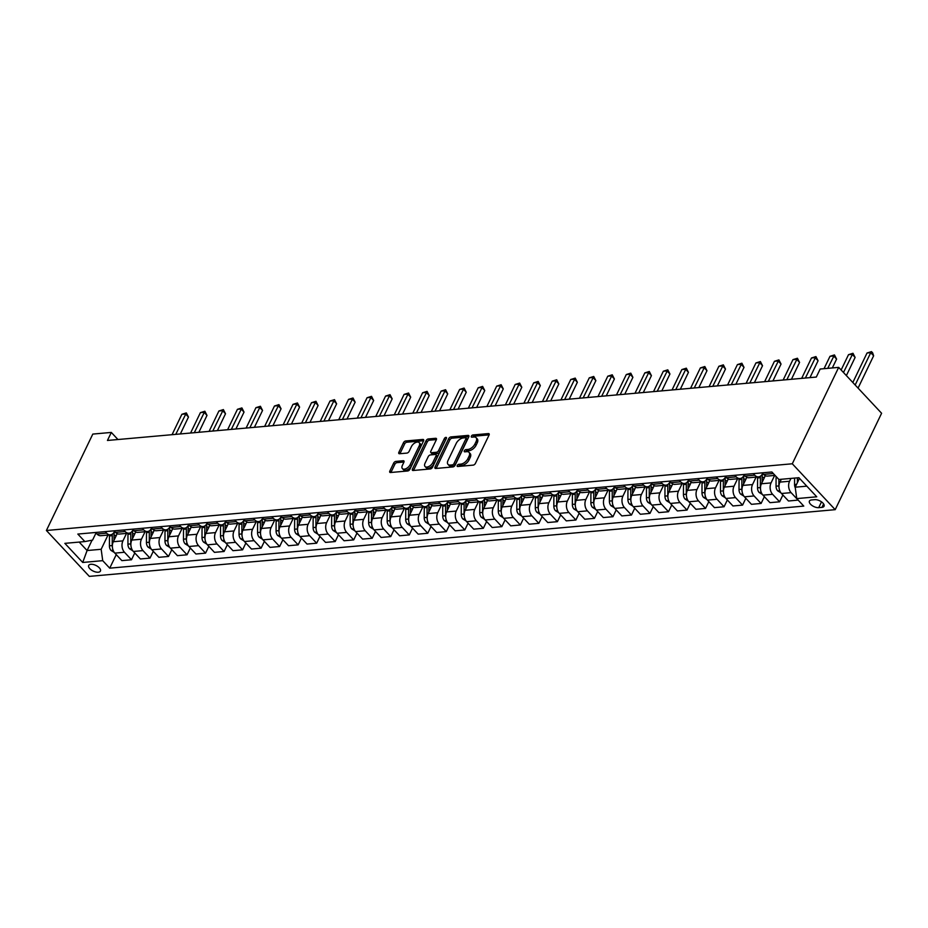 <?xml version="1.0" encoding="UTF-8"?>
<svg xmlns="http://www.w3.org/2000/svg" width="928" height="928" viewBox="0 0 928 928"><rect width="100%" height="100%" fill="white"/><g stroke="black" fill="none" stroke-linecap="round" stroke-linejoin="round"><path stroke-width="1.39" d="M457.249 465.496A1.392 0.766 -43.1 0 0 457.249 466.355A1.392 0.766 -43.1 0 0 457.736 466.506L473.187 465.125A1.995 1.102 -43.1 0 0 475.403 463.42L489.068 435.023A1.995 1.102 -43.1 0 0 489.068 433.794A1.995 1.102 -43.1 0 0 488.372 433.585L472.92 434.965A1.392 0.766 -43.1 0 0 471.366 436.16A1.392 0.766 -43.1 0 0 471.366 437.018A1.392 0.766 -43.1 0 0 471.853 437.169L473.86 436.995A6.392 3.515 -43.1 0 1 476.099 437.68A6.392 3.515 -43.1 0 1 476.076 441.624L474.939 443.99A6.392 3.515 -43.1 0 1 467.863 449.454L465.856 449.628A1.392 0.766 -43.1 0 0 464.313 450.822A1.392 0.766 -43.1 0 0 464.313 451.692A1.392 0.766 -43.1 0 0 464.8 451.843L466.796 451.658A6.392 3.515 -43.1 0 1 469.034 452.342A6.392 3.515 -43.1 0 1 469.023 456.286L467.886 458.652A6.392 3.515 -43.1 0 1 460.798 464.116L458.803 464.302A1.392 0.766 -43.1 0 0 457.249 465.496M98.264 572.216A6.508 3.132 -154.3 0 0 100.421 571.08A6.508 3.132 -154.3 0 0 97.788 566.532A6.508 3.132 -154.3 0 0 90.84 564.282A6.508 3.132 -154.3 0 0 88.694 565.43A6.508 3.132 -154.3 0 0 91.315 569.978A6.508 3.132 -154.3 0 0 98.264 572.216M395.873 461.402A1.995 1.102 -43.1 0 0 393.658 463.107L389.83 471.076A1.995 1.102 -43.1 0 0 389.818 472.306A1.995 1.102 -43.1 0 0 390.526 472.514L407.682 470.983A1.995 1.102 -43.1 0 0 409.898 469.278L423.562 440.893A1.995 1.102 -43.1 0 0 423.562 439.652A1.995 1.102 -43.1 0 0 422.866 439.443L405.698 440.974A1.995 1.102 -43.1 0 0 403.494 442.679L398.866 452.307A1.995 1.102 -43.1 0 0 398.854 453.537A1.995 1.102 -43.1 0 0 399.55 453.746L406.893 453.096A1.995 1.102 -43.1 0 0 409.109 451.391L411.406 446.612A5.336 2.935 -43.1 0 1 415.315 442.679A5.336 2.935 -43.1 0 1 419.201 442.621A5.336 2.935 -43.1 0 1 419.189 445.916L410.188 464.603A5.336 2.935 -43.1 0 1 406.29 468.547A5.336 2.935 -43.1 0 1 402.404 468.605A5.336 2.935 -43.1 0 1 402.416 465.299L403.912 462.19A1.995 1.102 -43.1 0 0 403.912 460.961A1.995 1.102 -43.1 0 0 403.216 460.74L395.873 461.402L397.033 462.643A1.995 1.102 -43.1 0 0 394.818 464.348L390.99 472.306A1.995 1.102 -43.1 0 0 390.908 472.48M792.292 463.78L838.68 367.372L820.166 369.031L816.304 377.058L107.451 440.464L111.314 432.425L92.8 434.084L46.4 530.491L792.292 463.78L835.2 509.669L89.32 576.381L46.4 530.491M435.046 467.028A1.995 1.102 -43.1 0 0 435.046 468.257A1.995 1.102 -43.1 0 0 435.742 468.478L452.899 466.935A1.995 1.102 -43.1 0 0 455.114 465.23L468.779 436.844A1.995 1.102 -43.1 0 0 468.779 435.615A1.995 1.102 -43.1 0 0 468.083 435.394L450.927 436.926A1.995 1.102 -43.1 0 0 448.711 438.642L435.046 467.028L436.206 468.269A1.995 1.102 -43.1 0 0 436.137 468.443M430.29 468.965L413.134 470.496A1.995 1.102 -43.1 0 1 412.438 470.287A1.995 1.102 -43.1 0 1 412.438 469.046L426.103 440.661A1.995 1.102 -43.1 0 1 428.318 438.956L435.661 438.294A1.995 1.102 -43.1 0 1 436.357 438.515A1.995 1.102 -43.1 0 1 436.357 439.744L430.812 451.252A1.995 1.102 -43.1 0 0 430.812 452.493A1.995 1.102 -43.1 0 0 431.508 452.702L436.38 452.272A1.995 1.102 -43.1 0 0 438.596 450.556L444.361 438.573A1.392 0.766 -43.1 0 1 445.382 437.54A1.392 0.766 -43.1 0 1 446.403 437.529A1.392 0.766 -43.1 0 1 446.391 438.387L432.506 467.248A1.995 1.102 -43.1 0 1 430.29 468.965M814.772 499.67L811.513 499.96A6.31 3.039 -154.3 0 0 809.425 501.074A6.31 3.039 -154.3 0 0 811.977 505.47A6.31 3.039 -154.3 0 0 818.705 507.651L821.964 507.361A6.31 3.039 -154.3 0 0 824.052 506.247A6.31 3.039 -154.3 0 0 821.5 501.851A6.31 3.039 -154.3 0 0 814.772 499.67M116.255 554.619L109.724 568.168L803.776 506.096L796.758 498.591L816.756 496.805L798.892 477.7L778.894 479.486L771.876 471.981L77.836 534.064L84.854 541.569L92.58 540.096L96.013 532.974M109.724 568.168L102.718 560.663L82.72 562.461L64.856 543.356L84.854 541.569M838.68 367.372L881.6 413.262L835.2 509.669M117.949 439.524L111.314 432.425M796.758 498.591L795.203 487.2L799.472 478.326M795.203 487.2L806.803 486.168M92.069 540.2L87.093 550.536L101.164 549.283L108.008 535.05M134.769 552.96L131.498 559.77L121.87 560.628L114.852 553.123A8.132 5.556 -95.1 0 1 113.297 541.732L117.195 533.635M131.498 559.77L124.48 552.264A8.132 5.556 -95.1 0 1 122.937 540.873L126.533 533.403M153.282 551.313L150.011 558.111L140.383 558.969L133.365 551.464A8.132 5.556 -95.1 0 1 131.822 540.073L135.72 531.976M150.011 558.111L142.993 550.606A8.132 5.556 -95.1 0 1 141.45 539.214L145.046 531.744M171.808 549.654L168.536 556.452L158.897 557.31L151.879 549.805A8.132 5.556 -95.1 0 1 150.336 538.426L154.234 530.329M168.536 556.452L161.518 548.947A8.132 5.556 -95.1 0 1 159.964 537.556L163.56 530.085M190.321 547.996L187.05 554.793L177.422 555.663L170.404 548.158A8.132 5.556 -95.1 0 1 168.861 536.767L172.747 528.67M187.05 554.793L180.032 547.288A8.132 5.556 -95.1 0 1 178.489 535.908L182.085 528.426M208.835 546.337L205.564 553.146L195.936 554.004L188.918 546.499A8.132 5.556 -95.1 0 1 187.375 535.108L191.272 527.011M205.564 553.146L198.546 545.641A8.132 5.556 -95.1 0 1 197.003 534.25L200.599 526.768M227.36 544.69L224.089 551.487L214.449 552.346L207.443 544.84A8.132 5.556 -95.1 0 1 205.888 533.449L209.786 525.352M224.089 551.487L217.071 543.982A8.132 5.556 -95.1 0 1 215.516 532.591L219.112 525.12M245.874 543.031L242.602 549.828L232.974 550.687L225.956 543.182A8.132 5.556 -95.1 0 1 224.414 531.802L228.3 523.705M242.602 549.828L235.584 542.323A8.132 5.556 -95.1 0 1 234.042 530.932L237.638 523.462M264.387 541.372L261.116 548.17L251.488 549.04L244.47 541.534A8.132 5.556 -95.1 0 1 242.927 530.143L246.825 522.046M261.116 548.17L254.098 540.664A8.132 5.556 -95.1 0 1 252.555 529.285L256.151 521.803M282.912 539.713L279.641 546.522L270.002 547.381L262.995 539.876A8.132 5.556 -95.1 0 1 261.441 528.484L265.338 520.388M279.641 546.522L272.623 539.017A8.132 5.556 -95.1 0 1 271.069 527.626L274.676 520.144M301.426 538.066L298.155 544.864L288.527 545.722L281.509 538.217A8.132 5.556 -95.1 0 1 279.966 526.826L283.864 518.729M298.155 544.864L291.137 537.358A8.132 5.556 -95.1 0 1 289.594 525.967L293.19 518.497M319.94 536.407L316.668 543.205L307.04 544.063L300.022 536.558A8.132 5.556 -95.1 0 1 298.48 525.178L302.377 517.07M316.668 543.205L309.65 535.7A8.132 5.556 -95.1 0 1 308.108 524.308L311.704 516.838M338.465 534.748L335.194 541.546L325.566 542.404L318.548 534.911A8.132 5.556 -95.1 0 1 316.993 523.52L320.891 515.423M335.194 541.546L328.176 534.041A8.132 5.556 -95.1 0 1 326.621 522.661L330.229 515.179M356.978 533.09L353.707 539.887L344.079 540.757L337.061 533.252A8.132 5.556 -95.1 0 1 335.518 521.861L339.416 513.764M353.707 539.887L346.689 532.394A8.132 5.556 -95.1 0 1 345.146 521.002L348.742 513.52M375.492 531.431L372.221 538.24L362.593 539.098L355.575 531.593A8.132 5.556 -95.1 0 1 354.032 520.202L357.93 512.105M372.221 538.24L365.203 530.735A8.132 5.556 -95.1 0 1 363.66 519.344L367.256 511.862M394.017 529.784L390.746 536.581L381.118 537.44L374.1 529.934A8.132 5.556 -95.1 0 1 372.546 518.543L376.443 510.446M390.746 536.581L383.728 529.076A8.132 5.556 -95.1 0 1 382.174 517.685L385.781 510.214M412.531 528.125L409.26 534.922L399.632 535.781L392.614 528.276A8.132 5.556 -95.1 0 1 391.071 516.896L394.968 508.799M409.26 534.922L402.242 527.417A8.132 5.556 -95.1 0 1 400.699 516.026L404.295 508.556M431.044 526.466L427.773 533.264L418.145 534.134L411.127 526.628A8.132 5.556 -95.1 0 1 409.584 515.237L413.482 507.14M427.773 533.264L420.755 525.758A8.132 5.556 -95.1 0 1 419.212 514.379L422.808 506.897M449.57 524.807L446.298 531.616L436.67 532.475L429.652 524.97A8.132 5.556 -95.1 0 1 428.098 513.578L431.996 505.482M446.298 531.616L439.28 524.111A8.132 5.556 -95.1 0 1 437.726 512.72L441.334 505.238M468.083 523.16L464.812 529.958L455.184 530.816L448.166 523.311A8.132 5.556 -95.1 0 1 446.623 511.92L450.521 503.823M464.812 529.958L457.794 522.452A8.132 5.556 -95.1 0 1 456.251 511.061L459.847 503.591M486.608 521.501L483.326 528.299L473.698 529.157L466.68 521.652A8.132 5.556 -95.1 0 1 465.137 510.272L469.034 502.176M483.326 528.299L476.308 520.794A8.132 5.556 -95.1 0 1 474.765 509.402L478.361 501.932M505.122 519.842L501.851 526.64L492.223 527.51L485.205 520.005A8.132 5.556 -95.1 0 1 483.65 508.614L487.548 500.517M501.851 526.64L494.833 519.135A8.132 5.556 -95.1 0 1 493.278 507.755L496.886 500.273M523.636 518.184L520.364 524.981L510.736 525.851L503.718 518.346A8.132 5.556 -95.1 0 1 502.176 506.955L506.073 498.858M520.364 524.981L513.346 517.488A8.132 5.556 -95.1 0 1 511.804 506.096L515.4 498.614M542.161 516.525L538.878 523.334L529.25 524.192L522.232 516.687A8.132 5.556 -95.1 0 1 520.689 505.296L524.587 497.199M538.878 523.334L531.86 515.829A8.132 5.556 -95.1 0 1 530.317 504.438L533.913 496.967M560.674 514.878L557.403 521.675L547.775 522.534L540.757 515.028A8.132 5.556 -95.1 0 1 539.203 503.637L543.1 495.54M557.403 521.675L550.385 514.17A8.132 5.556 -95.1 0 1 548.842 502.779L552.438 495.308M579.188 513.219L575.917 520.016L566.289 520.875L559.271 513.37A8.132 5.556 -95.1 0 1 557.728 501.99L561.626 493.893M575.917 520.016L568.899 512.511A8.132 5.556 -95.1 0 1 567.356 501.12L570.952 493.65M597.713 511.56L594.43 518.358L584.802 519.228L577.784 511.722A8.132 5.556 -95.1 0 1 576.242 500.331L580.139 492.234M594.43 518.358L587.424 510.852A8.132 5.556 -95.1 0 1 585.87 499.473L589.466 491.991M616.227 509.901L612.956 516.71L603.328 517.569L596.31 510.064A8.132 5.556 -95.1 0 1 594.755 498.672L598.653 490.576M612.956 516.71L605.938 509.205A8.132 5.556 -95.1 0 1 604.395 497.814L607.991 490.332M634.74 508.254L631.469 515.052L621.841 515.91L614.823 508.405A8.132 5.556 -95.1 0 1 613.28 497.014L617.178 488.917M631.469 515.052L624.451 507.546A8.132 5.556 -95.1 0 1 622.908 496.155L626.504 488.685M653.266 506.595L649.983 513.393L640.355 514.251L633.337 506.746A8.132 5.556 -95.1 0 1 631.794 495.366L635.692 487.27M649.983 513.393L642.976 505.888A8.132 5.556 -95.1 0 1 641.422 494.496L645.018 487.026M671.779 504.936L668.508 511.734L658.88 512.604L651.862 505.099A8.132 5.556 -95.1 0 1 650.308 493.708L654.205 485.611M668.508 511.734L661.49 504.229A8.132 5.556 -95.1 0 1 659.947 492.849L663.543 485.367M690.293 503.278L687.022 510.087L677.394 510.945L670.376 503.44A8.132 5.556 -95.1 0 1 668.833 492.049L672.73 483.952M687.022 510.087L680.004 502.582A8.132 5.556 -95.1 0 1 678.461 491.19L682.057 483.708M708.818 501.619L705.547 508.428L695.907 509.286L688.889 501.781A8.132 5.556 -95.1 0 1 687.346 490.39L691.244 482.293M705.547 508.428L698.529 500.923A8.132 5.556 -95.1 0 1 696.974 489.532L700.57 482.061M727.332 499.972L724.06 506.769L714.432 507.628L707.414 500.122A8.132 5.556 -95.1 0 1 705.872 488.731L709.758 480.634M724.06 506.769L717.042 499.264A8.132 5.556 -95.1 0 1 715.5 487.873L719.096 480.402M745.845 498.313L742.574 505.11L732.946 505.969L725.928 498.475A8.132 5.556 -95.1 0 1 724.385 487.084L728.283 478.987M742.574 505.11L735.556 497.605A8.132 5.556 -95.1 0 1 734.013 486.214L737.609 478.744M764.37 496.654L761.099 503.452L751.46 504.322L744.453 496.816A8.132 5.556 -95.1 0 1 742.899 485.425L746.796 477.328M761.099 503.452L754.081 495.946A8.132 5.556 -95.1 0 1 752.527 484.567L756.123 477.085M782.884 494.995L779.613 501.804L769.985 502.663L762.967 495.158A8.132 5.556 -95.1 0 1 761.424 483.766L765.31 475.67M779.613 501.804L772.595 494.299A8.132 5.556 -95.1 0 1 771.052 482.908L774.648 475.426M798.15 500.088L788.498 501.004L781.48 493.499A8.132 5.556 -95.1 0 1 779.938 482.108L781.306 479.277M798.126 500.146L791.108 492.64A8.132 5.556 -95.1 0 1 789.566 481.249L790.934 478.419M79.182 542.068L87.093 550.536L82.72 562.461M762.642 473.35L762.468 473.732A8.132 5.556 -95.1 0 1 758.547 476.876A8.132 5.556 -95.1 0 1 754.731 475.194L753.292 473.651M744.128 475.008L743.943 475.38A8.132 5.556 -95.1 0 1 740.034 478.523A8.132 5.556 -95.1 0 1 736.217 476.853L734.767 475.31M725.615 476.667L725.429 477.038A8.132 5.556 -95.1 0 1 721.52 480.182A8.132 5.556 -95.1 0 1 717.692 478.5L716.254 476.957M707.09 478.326L706.916 478.697A8.132 5.556 -95.1 0 1 702.995 481.841A8.132 5.556 -95.1 0 1 699.178 480.159L697.74 478.616M688.576 479.985L688.39 480.356A8.132 5.556 -95.1 0 1 684.481 483.5A8.132 5.556 -95.1 0 1 680.665 481.818L679.215 480.275M670.062 481.632L669.877 482.015A8.132 5.556 -95.1 0 1 665.968 485.147A8.132 5.556 -95.1 0 1 662.14 483.476L660.701 481.934M651.537 483.291L651.363 483.662A8.132 5.556 -95.1 0 1 647.442 486.806A8.132 5.556 -95.1 0 1 643.626 485.135L642.188 483.581M633.024 484.95L632.838 485.321A8.132 5.556 -95.1 0 1 628.929 488.464A8.132 5.556 -95.1 0 1 625.112 486.782L623.662 485.24M614.498 486.608L614.324 486.98A8.132 5.556 -95.1 0 1 610.415 490.123A8.132 5.556 -95.1 0 1 606.587 488.441L605.149 486.898M595.985 488.256L595.811 488.638A8.132 5.556 -95.1 0 1 591.89 491.782A8.132 5.556 -95.1 0 1 588.074 490.1L586.624 488.557M577.471 489.914L577.286 490.286A8.132 5.556 -95.1 0 1 573.376 493.429A8.132 5.556 -95.1 0 1 569.56 491.759L568.11 490.204M558.946 491.573L558.772 491.944A8.132 5.556 -95.1 0 1 554.851 495.088A8.132 5.556 -95.1 0 1 551.035 493.406L549.596 491.863M540.432 493.232L540.258 493.603A8.132 5.556 -95.1 0 1 536.338 496.747A8.132 5.556 -95.1 0 1 532.521 495.065L531.071 493.522M521.919 494.879L521.733 495.262A8.132 5.556 -95.1 0 1 517.824 498.406A8.132 5.556 -95.1 0 1 514.008 496.724L512.558 495.181M503.394 496.538L503.22 496.909A8.132 5.556 -95.1 0 1 499.299 500.053A8.132 5.556 -95.1 0 1 495.482 498.382L494.044 496.84M484.88 498.197L484.706 498.568A8.132 5.556 -95.1 0 1 480.785 501.712A8.132 5.556 -95.1 0 1 476.969 500.041L475.519 498.487M466.366 499.856L466.181 500.227A8.132 5.556 -95.1 0 1 462.272 503.37A8.132 5.556 -95.1 0 1 458.455 501.688L457.005 500.146M447.841 501.514L447.667 501.886A8.132 5.556 -95.1 0 1 443.746 505.029A8.132 5.556 -95.1 0 1 439.93 503.347L438.492 501.804M429.328 503.162L429.154 503.544A8.132 5.556 -95.1 0 1 425.233 506.676A8.132 5.556 -95.1 0 1 421.416 505.006L419.966 503.463M410.814 504.82L410.628 505.192A8.132 5.556 -95.1 0 1 406.719 508.335A8.132 5.556 -95.1 0 1 402.903 506.665L401.453 505.11M392.289 506.479L392.115 506.85A8.132 5.556 -95.1 0 1 388.194 509.994A8.132 5.556 -95.1 0 1 384.378 508.312L382.939 506.769M373.775 508.138L373.601 508.509A8.132 5.556 -95.1 0 1 369.68 511.653A8.132 5.556 -95.1 0 1 365.864 509.971L364.414 508.428M355.262 509.785L355.076 510.168A8.132 5.556 -95.1 0 1 351.167 513.312A8.132 5.556 -95.1 0 1 347.35 511.63L345.9 510.087M336.736 511.444L336.562 511.815A8.132 5.556 -95.1 0 1 332.642 514.959A8.132 5.556 -95.1 0 1 328.825 513.288L327.387 511.746M318.223 513.103L318.037 513.474A8.132 5.556 -95.1 0 1 314.128 516.618A8.132 5.556 -95.1 0 1 310.312 514.947L308.862 513.393M299.709 514.762L299.524 515.133A8.132 5.556 -95.1 0 1 295.614 518.276A8.132 5.556 -95.1 0 1 291.798 516.594L290.348 515.052M281.184 516.42L281.01 516.792A8.132 5.556 -95.1 0 1 277.089 519.935A8.132 5.556 -95.1 0 1 273.273 518.253L271.834 516.71M262.67 518.068L262.485 518.45A8.132 5.556 -95.1 0 1 258.576 521.582A8.132 5.556 -95.1 0 1 254.759 519.912L253.309 518.369M244.157 519.726L243.971 520.098A8.132 5.556 -95.1 0 1 240.062 523.241A8.132 5.556 -95.1 0 1 236.234 521.571L234.796 520.016M225.632 521.385L225.458 521.756A8.132 5.556 -95.1 0 1 221.537 524.9A8.132 5.556 -95.1 0 1 217.72 523.218L216.282 521.675M207.118 523.044L206.932 523.415A8.132 5.556 -95.1 0 1 203.023 526.559A8.132 5.556 -95.1 0 1 199.207 524.877L197.757 523.334M188.604 524.691L188.419 525.074A8.132 5.556 -95.1 0 1 184.51 528.218A8.132 5.556 -95.1 0 1 180.682 526.536L179.243 524.993M170.079 526.35L169.905 526.721A8.132 5.556 -95.1 0 1 165.984 529.865A8.132 5.556 -95.1 0 1 162.168 528.194L160.73 526.652M151.566 528.009L151.38 528.38A8.132 5.556 -95.1 0 1 147.471 531.524A8.132 5.556 -95.1 0 1 143.654 529.842L142.204 528.299M133.052 529.668L132.866 530.039A8.132 5.556 -95.1 0 1 128.957 533.182A8.132 5.556 -95.1 0 1 125.129 531.5L123.691 529.958M114.527 531.326L114.353 531.698A8.132 5.556 -95.1 0 1 110.432 534.841A8.132 5.556 -95.1 0 1 106.616 533.159L105.177 531.616M773.871 474.115A8.132 5.556 -95.1 0 1 773.244 473.535L771.806 471.992M775.066 475.391L767.444 476.076A8.132 5.556 -95.1 0 1 763.616 474.394L762.178 472.851M758.547 476.876L748.919 477.734A8.132 5.556 -95.1 0 1 745.103 476.052L743.664 474.51M740.034 478.523L730.406 479.393A8.132 5.556 -95.1 0 1 726.589 477.711L725.139 476.168M721.52 480.182L711.88 481.04A8.132 5.556 -95.1 0 1 708.064 479.37L706.626 477.827M702.995 481.841L693.367 482.699A8.132 5.556 -95.1 0 1 689.55 481.029L688.1 479.474M684.481 483.5L674.853 484.358A8.132 5.556 -95.1 0 1 671.037 482.676L669.587 481.133M665.968 485.147L656.328 486.017A8.132 5.556 -95.1 0 1 652.512 484.335L651.073 482.792M647.442 486.806L637.814 487.664A8.132 5.556 -95.1 0 1 633.998 485.994L632.548 484.451M628.929 488.464L619.301 489.323A8.132 5.556 -95.1 0 1 615.484 487.652L614.034 486.098M610.415 490.123L600.776 490.982A8.132 5.556 -95.1 0 1 596.959 489.3L595.521 487.757M591.89 491.782L582.262 492.64A8.132 5.556 -95.1 0 1 578.446 490.958L576.996 489.416M573.376 493.429L563.748 494.299A8.132 5.556 -95.1 0 1 559.932 492.617L558.482 491.074M554.851 495.088L545.223 495.946A8.132 5.556 -95.1 0 1 541.407 494.276L539.968 492.733M536.338 496.747L526.71 497.605A8.132 5.556 -95.1 0 1 522.893 495.923L521.443 494.38M517.824 498.406L508.196 499.264A8.132 5.556 -95.1 0 1 504.38 497.582L502.93 496.039M499.299 500.053L489.671 500.923A8.132 5.556 -95.1 0 1 485.854 499.241L484.416 497.698M480.785 501.712L471.157 502.57A8.132 5.556 -95.1 0 1 467.341 500.9L465.891 499.357M462.272 503.37L452.644 504.229A8.132 5.556 -95.1 0 1 448.827 502.558L447.377 501.004M443.746 505.029L434.118 505.888A8.132 5.556 -95.1 0 1 430.302 504.206L428.864 502.663M425.233 506.676L415.605 507.546A8.132 5.556 -95.1 0 1 411.788 505.864L410.338 504.322M406.719 508.335L397.091 509.194A8.132 5.556 -95.1 0 1 393.263 507.523L391.825 505.98M388.194 509.994L378.566 510.852A8.132 5.556 -95.1 0 1 374.75 509.182L373.311 507.628M369.68 511.653L360.052 512.511A8.132 5.556 -95.1 0 1 356.236 510.829L354.786 509.286M351.167 513.312L341.539 514.17A8.132 5.556 -95.1 0 1 337.711 512.488L336.272 510.945M332.642 514.959L323.014 515.829A8.132 5.556 -95.1 0 1 319.197 514.147L317.759 512.604M314.128 516.618L304.5 517.476A8.132 5.556 -95.1 0 1 300.684 515.806L299.234 514.263M295.614 518.276L285.986 519.135A8.132 5.556 -95.1 0 1 282.158 517.464L280.72 515.91M277.089 519.935L267.461 520.794A8.132 5.556 -95.1 0 1 263.645 519.112L262.206 517.569M258.576 521.582L248.948 522.452A8.132 5.556 -95.1 0 1 245.131 520.77L243.681 519.228M240.062 523.241L230.434 524.1A8.132 5.556 -95.1 0 1 226.606 522.429L225.168 520.886M221.537 524.9L211.909 525.758A8.132 5.556 -95.1 0 1 208.092 524.088L206.642 522.534M203.023 526.559L193.395 527.417A8.132 5.556 -95.1 0 1 189.579 525.735L188.129 524.192M184.51 528.218L174.87 529.076A8.132 5.556 -95.1 0 1 171.054 527.394L169.615 525.851M165.984 529.865L156.356 530.735A8.132 5.556 -95.1 0 1 152.54 529.053L151.09 527.51M147.471 531.524L137.843 532.382A8.132 5.556 -95.1 0 1 134.026 530.712L132.576 529.169M128.957 533.182L119.318 534.041A8.132 5.556 -95.1 0 1 115.501 532.37L114.063 530.816M110.432 534.841L100.804 535.7A8.132 5.556 -95.1 0 1 96.988 534.018L95.538 532.475M101.164 549.283L102.718 560.663M458.594 466.424A1.392 0.766 -43.1 0 1 459.963 465.543L461.958 465.357A6.392 3.515 -43.1 0 0 469.046 459.894L467.886 458.652M469.034 452.342L470.194 453.583A6.392 3.515 -43.1 0 1 470.183 457.527L469.046 459.894M476.099 437.68L477.259 438.921A6.392 3.515 -43.1 0 1 477.236 442.865L476.099 445.231A6.392 3.515 -43.1 0 1 469.023 450.695L467.016 450.869A1.392 0.766 -43.1 0 0 465.659 451.762M489.137 434.861L474.08 436.206A1.392 0.766 -43.1 0 0 472.712 437.1M468.849 436.67L452.087 438.167A1.995 1.102 -43.1 0 0 449.871 439.884L436.206 468.269M452.365 464.87A1.392 0.766 -43.1 0 0 453.92 463.675L465.914 438.758A1.392 0.766 -43.1 0 0 465.914 437.9A1.392 0.766 -43.1 0 0 465.427 437.749L463.316 437.935A6.392 3.515 -43.1 0 0 456.228 443.398L448.038 460.427A6.392 3.515 -43.1 0 0 448.015 464.383A6.392 3.515 -43.1 0 0 450.254 465.067L452.365 464.87L453.525 466.111A1.392 0.766 -43.1 0 0 455.08 464.916L453.92 463.675M465.914 437.9L467.074 439.141A1.392 0.766 -43.1 0 1 467.074 440L455.08 464.916M448.015 464.383L449.175 465.624A6.392 3.515 -43.1 0 0 451.414 466.297L450.254 465.067M453.525 466.111L451.414 466.297M436.427 439.57L429.478 440.197A1.995 1.102 -43.1 0 0 427.263 441.902L413.598 470.287A1.995 1.102 -43.1 0 0 413.528 470.461M430.812 452.493L431.972 453.734A1.995 1.102 -43.1 0 0 432.668 453.943L437.54 453.514A1.995 1.102 -43.1 0 0 439.756 451.797L445.521 439.814L444.361 438.573M446.032 439.141A1.392 0.766 -43.1 0 0 445.521 439.814M425.059 463.2A5.336 2.935 -43.1 0 0 425.047 466.506A5.336 2.935 -43.1 0 0 428.945 466.436A5.336 2.935 -43.1 0 0 432.842 462.504L436.009 455.926A1.995 1.102 -43.1 0 0 436.021 454.685A1.995 1.102 -43.1 0 0 435.313 454.476L430.441 454.906A1.995 1.102 -43.1 0 0 428.237 456.622L425.059 463.2M425.047 466.506L426.207 467.747A5.336 2.935 -43.1 0 0 430.105 467.677A5.336 2.935 -43.1 0 0 434.002 463.745L432.842 462.504M436.021 454.685L437.181 455.926A1.995 1.102 -43.1 0 1 437.169 457.168L434.002 463.745M403.982 462.016L397.033 462.643M402.404 468.605L403.564 469.846A5.336 2.935 -43.1 0 0 407.45 469.777A5.336 2.935 -43.1 0 0 411.348 465.844L410.188 464.603M419.201 442.621L420.361 443.862A5.336 2.935 -43.1 0 1 420.349 447.157L411.348 465.844M423.632 440.719L406.858 442.215A1.995 1.102 -43.1 0 0 404.654 443.92L400.014 453.548A1.995 1.102 -43.1 0 0 399.945 453.711M795.296 487.85A5.394 3.677 -95.1 0 1 794.554 484.52L794.588 478.082M858.075 388.101L873.631 355.784L870.731 352.675L867.03 353.011L852.832 382.498M799.17 478.952L799.182 478.013M797.407 477.839L797.384 482.688M855.175 385.004L870.731 352.675L871.496 351.619L872.656 352.86L873.631 355.784M867.03 353.011L871.496 351.619M780.924 492.826L777.629 490.784A5.394 3.677 -95.1 0 1 776.04 486.179L776.086 476.493M846.371 375.596L855.117 357.431L852.217 354.334L848.517 354.67L841.139 369.994M780.657 480.611L780.668 479.335M778.882 479.486L778.859 485.924A5.394 3.677 84.9 0 0 779.068 487.792M843.471 372.499L852.983 353.278L855.117 357.431M848.517 354.67L852.983 353.278M765.008 476.319A15.556 10.614 -95.1 0 1 765.055 475.542M762.41 494.485L759.104 492.443A5.394 3.677 -95.1 0 1 757.526 487.838L757.573 477.943A15.556 10.614 -95.1 0 1 757.596 476.957M762.143 482.27L762.166 477.537A15.556 10.614 -95.1 0 1 762.549 473.547M832.335 367.94L836.592 359.09L833.704 355.992L829.992 356.317L824.041 368.683M760.45 476.18A15.556 10.614 84.9 0 0 760.392 477.688L760.334 487.583A5.394 3.677 84.9 0 0 760.554 489.45M827.753 368.346L834.458 354.925L836.592 359.09M829.992 356.317L834.458 354.925M746.483 477.966A15.556 10.614 -95.1 0 1 746.541 477.189M743.885 496.132L740.59 494.102A5.394 3.677 -95.1 0 1 739.001 489.497L739.059 479.602A15.556 10.614 -95.1 0 1 739.082 478.616M743.618 483.929L743.653 479.196A15.556 10.614 -95.1 0 1 744.036 475.206M809.958 377.626L818.078 360.748L815.178 357.651L811.478 357.976L801.664 378.369M741.924 477.839A15.556 10.614 84.9 0 0 741.866 479.347L741.82 489.242A5.394 3.677 84.9 0 0 742.029 491.109M805.365 378.044L815.944 356.584L818.078 360.748M811.478 357.976L815.944 356.584M727.97 479.625A15.556 10.614 -95.1 0 1 728.028 478.848M725.371 497.791L722.077 495.761A5.394 3.677 -95.1 0 1 720.488 491.144L720.534 481.261A15.556 10.614 -95.1 0 1 720.569 480.263M725.104 485.576L725.128 480.843A15.556 10.614 -95.1 0 1 725.522 476.853M791.433 379.285L799.565 362.407L796.665 359.298L792.964 359.635L783.139 380.028M723.411 479.498A15.556 10.614 84.9 0 0 723.353 481.006L723.306 490.9A5.394 3.677 84.9 0 0 723.515 492.756M786.851 379.691L797.43 358.243L799.565 362.407M792.964 359.635L797.43 358.243M709.456 481.284A15.556 10.614 -95.1 0 1 709.502 480.507M706.858 499.45L703.552 497.408A5.394 3.677 -95.1 0 1 701.974 492.803L702.02 482.92A15.556 10.614 -95.1 0 1 702.044 481.922M706.591 487.235L706.614 482.502A15.556 10.614 -95.1 0 1 706.997 478.512M772.92 380.944L781.04 364.054L778.14 360.957L774.439 361.294L764.626 381.686M704.897 481.145A15.556 10.614 84.9 0 0 704.839 482.664L704.781 492.548A5.394 3.677 84.9 0 0 705.002 494.415M768.326 381.35L778.905 359.902L781.04 364.054M774.439 361.294L778.905 359.902M690.931 482.943A15.556 10.614 -95.1 0 1 690.989 482.166M688.332 501.108L685.038 499.067A5.394 3.677 -95.1 0 1 683.449 494.462L683.507 484.567A15.556 10.614 -95.1 0 1 683.53 483.581M688.066 488.894L688.1 484.161A15.556 10.614 -95.1 0 1 688.483 480.17M754.406 382.603L762.526 365.713L759.626 362.616L755.926 362.941L746.112 383.334M686.372 482.804A15.556 10.614 84.9 0 0 686.314 484.323L686.268 494.206A5.394 3.677 84.9 0 0 686.476 496.074M749.812 383.009L760.392 361.56L762.526 365.713M755.926 362.941L760.392 361.56M672.417 484.602A15.556 10.614 -95.1 0 1 672.464 483.824M669.819 502.767L666.524 500.726A5.394 3.677 -95.1 0 1 664.935 496.12L664.982 486.226A15.556 10.614 -95.1 0 1 665.016 485.24M669.552 490.552L669.575 485.82A15.556 10.614 -95.1 0 1 669.97 481.829M735.881 384.25L744.012 367.372L741.112 364.275L737.412 364.6L727.587 384.992M667.858 484.462A15.556 10.614 84.9 0 0 667.8 485.97L667.754 495.865A5.394 3.677 84.9 0 0 667.963 497.733M731.299 384.668L741.878 363.208L744.012 367.372M737.412 364.6L741.878 363.208M653.904 486.249A15.556 10.614 -95.1 0 1 653.95 485.472M651.305 504.414L647.999 502.384A5.394 3.677 -95.1 0 1 646.422 497.768L646.468 487.884A15.556 10.614 -95.1 0 1 646.491 486.898M651.038 492.2L651.062 487.467A15.556 10.614 -95.1 0 1 651.444 483.476M717.367 385.909L725.487 369.031L722.587 365.922L718.887 366.258L709.073 386.651M649.345 486.121A15.556 10.614 84.9 0 0 649.287 487.629L649.229 497.524A5.394 3.677 84.9 0 0 649.449 499.392M712.774 386.315L723.353 364.866L725.487 369.031M718.887 366.258L723.353 364.866M635.378 487.908A15.556 10.614 -95.1 0 1 635.436 487.13M632.78 506.073L629.486 504.032A5.394 3.677 -95.1 0 1 627.896 499.426L627.954 489.543A15.556 10.614 -95.1 0 1 627.978 488.546M632.513 493.858L632.536 489.126A15.556 10.614 -95.1 0 1 632.931 485.135M698.854 387.568L706.974 370.69L704.074 367.581L700.373 367.917L690.56 388.31M630.82 487.768A15.556 10.614 84.9 0 0 630.762 489.288L630.715 499.183A5.394 3.677 84.9 0 0 630.924 501.039M694.26 387.974L704.839 366.525L706.974 370.69M700.373 367.917L704.839 366.525M616.865 489.566A15.556 10.614 -95.1 0 1 616.911 488.789M614.266 507.732L610.972 505.69A5.394 3.677 -95.1 0 1 609.383 501.085L609.429 491.19A15.556 10.614 -95.1 0 1 609.464 490.204M614 495.517L614.023 490.784A15.556 10.614 -95.1 0 1 614.417 486.794M680.328 389.226L688.46 372.337L685.56 369.24L681.848 369.576L672.034 389.969M612.306 489.427A15.556 10.614 84.9 0 0 612.248 490.947L612.202 500.83A5.394 3.677 84.9 0 0 612.41 502.698M675.746 389.632L686.326 368.184L688.46 372.337M681.848 369.576L686.326 368.184M598.351 491.225A15.556 10.614 -95.1 0 1 598.398 490.448M595.741 509.391L592.447 507.349A5.394 3.677 -95.1 0 1 590.869 502.744L590.916 492.849A15.556 10.614 -95.1 0 1 590.939 491.863M595.486 497.176L595.509 492.443A15.556 10.614 -95.1 0 1 595.892 488.453M661.815 390.874L669.935 373.996L667.035 370.898L663.334 371.223L653.521 391.616M593.792 491.086A15.556 10.614 84.9 0 0 593.734 492.594L593.676 502.489A5.394 3.677 84.9 0 0 593.897 504.356M657.221 391.291L667.8 369.831L669.935 373.996M663.334 371.223L667.8 369.831M579.826 492.872A15.556 10.614 -95.1 0 1 579.884 492.095M577.228 511.038L573.933 509.008A5.394 3.677 -95.1 0 1 572.344 504.403L572.402 494.508A15.556 10.614 -95.1 0 1 572.425 493.522M576.961 498.835L576.984 494.102A15.556 10.614 -95.1 0 1 577.378 490.112M643.301 392.532L651.421 375.654L648.521 372.557L644.821 372.882L635.007 393.275M575.267 492.745A15.556 10.614 84.9 0 0 575.209 494.253L575.163 504.148A5.394 3.677 84.9 0 0 575.372 506.015M638.708 392.95L649.287 371.49L651.421 375.654M644.821 372.882L649.287 371.49M561.312 494.531A15.556 10.614 -95.1 0 1 561.359 493.754M558.714 512.697L555.42 510.667A5.394 3.677 -95.1 0 1 553.83 506.05L553.877 496.167A15.556 10.614 -95.1 0 1 553.912 495.169M558.447 500.482L558.47 495.749A15.556 10.614 -95.1 0 1 558.865 491.759M624.776 394.191L632.908 377.313L630.008 374.204L626.296 374.541L616.482 394.934M556.754 494.404A15.556 10.614 84.9 0 0 556.696 495.912L556.638 505.806A5.394 3.677 84.9 0 0 556.858 507.662M620.194 394.597L630.773 373.149L632.908 377.313M626.296 374.541L630.773 373.149M542.799 496.19A15.556 10.614 -95.1 0 1 542.845 495.413M540.189 514.356L536.894 512.314A5.394 3.677 -95.1 0 1 535.317 507.709L535.363 497.814A15.556 10.614 -95.1 0 1 535.386 496.828M539.934 502.141L539.957 497.408A15.556 10.614 -95.1 0 1 540.34 493.418M606.262 395.85L614.382 378.96L611.482 375.863L607.782 376.2L597.968 396.592M538.24 496.051A15.556 10.614 84.9 0 0 538.17 497.57L538.124 507.454A5.394 3.677 84.9 0 0 538.344 509.321M601.669 396.256L612.248 374.808L614.382 378.96M607.782 376.2L612.248 374.808M524.274 497.849A15.556 10.614 -95.1 0 1 524.332 497.072M521.675 516.014L518.381 513.973A5.394 3.677 -95.1 0 1 516.792 509.368L516.85 499.473A15.556 10.614 -95.1 0 1 516.873 498.487M521.408 503.8L521.432 499.067A15.556 10.614 -95.1 0 1 521.826 495.076M587.749 397.497L595.869 380.619L592.969 377.522L589.268 377.847L579.455 398.24M519.715 497.71A15.556 10.614 84.9 0 0 519.657 499.229L519.61 509.112A5.394 3.677 84.9 0 0 519.819 510.98M583.155 397.915L593.734 376.466L595.869 380.619M589.268 377.847L593.734 376.466M505.76 499.508A15.556 10.614 -95.1 0 1 505.806 498.719M503.162 517.662L499.867 515.632A5.394 3.677 -95.1 0 1 498.278 511.026L498.324 501.132A15.556 10.614 -95.1 0 1 498.348 500.146M502.895 505.458L502.918 500.726A15.556 10.614 -95.1 0 1 503.312 496.735M569.224 399.156L577.355 382.278L574.455 379.181L570.743 379.506L560.93 399.898M501.201 499.368A15.556 10.614 84.9 0 0 501.143 500.876L501.085 510.771A5.394 3.677 84.9 0 0 501.306 512.639M564.642 399.574L575.221 378.114L577.355 382.278M570.743 379.506L575.221 378.114M487.246 501.155A15.556 10.614 -95.1 0 1 487.293 500.378M484.636 519.32L481.342 517.29A5.394 3.677 -95.1 0 1 479.753 512.674L479.811 502.79A15.556 10.614 -95.1 0 1 479.834 501.793M484.381 507.106L484.404 502.373A15.556 10.614 -95.1 0 1 484.787 498.382M550.71 400.815L558.83 383.937L555.93 380.828L552.23 381.164L542.416 401.557M482.688 501.027A15.556 10.614 84.9 0 0 482.618 502.535L482.572 512.43A5.394 3.677 84.9 0 0 482.792 514.298M546.116 401.221L556.696 379.772L558.83 383.937M552.23 381.164L556.696 379.772M468.721 502.814A15.556 10.614 -95.1 0 1 468.779 502.036M466.123 520.979L462.828 518.938A5.394 3.677 -95.1 0 1 461.239 514.332L461.286 504.449A15.556 10.614 -95.1 0 1 461.32 503.452M465.856 508.764L465.879 504.032A15.556 10.614 -95.1 0 1 466.274 500.041M532.196 402.474L540.316 385.584L537.416 382.487L533.716 382.823L523.902 403.216M464.162 502.674A15.556 10.614 84.9 0 0 464.104 504.194L464.058 514.077A5.394 3.677 84.9 0 0 464.267 515.945M527.603 402.88L538.182 381.431L540.316 385.584M533.716 382.823L538.182 381.431M450.208 504.472A15.556 10.614 -95.1 0 1 450.254 503.695M447.609 522.638L444.315 520.596A5.394 3.677 -95.1 0 1 442.726 515.991L442.772 506.096A15.556 10.614 -95.1 0 1 442.795 505.11M447.342 510.423L447.366 505.69A15.556 10.614 -95.1 0 1 447.748 501.7M513.671 404.132L521.803 387.243L518.903 384.146L515.191 384.47L505.377 404.875M445.649 504.333A15.556 10.614 84.9 0 0 445.591 505.853L445.533 515.736A5.394 3.677 84.9 0 0 445.753 517.604M509.089 404.538L519.668 383.09L521.803 387.243M515.191 384.47L519.668 383.09M431.694 506.131A15.556 10.614 -95.1 0 1 431.74 505.354M429.084 524.297L425.79 522.255A5.394 3.677 -95.1 0 1 424.2 517.65L424.258 507.755A15.556 10.614 -95.1 0 1 424.282 506.769M428.829 512.082L428.852 507.349A15.556 10.614 -95.1 0 1 429.235 503.359M495.158 405.78L503.278 388.902L500.378 385.804L496.677 386.129L486.864 406.522M427.135 505.992A15.556 10.614 84.9 0 0 427.066 507.5L427.019 517.395A5.394 3.677 84.9 0 0 427.24 519.262M490.564 406.197L501.143 384.737L503.278 388.902M496.677 386.129L501.143 384.737M413.169 507.778A15.556 10.614 -95.1 0 1 413.227 507.001M410.57 525.944L407.276 523.914A5.394 3.677 -95.1 0 1 405.687 519.297L405.733 509.414A15.556 10.614 -95.1 0 1 405.768 508.428M410.304 513.741L410.327 508.996A15.556 10.614 -95.1 0 1 410.721 505.018M476.644 407.438L484.764 390.56L481.864 387.452L478.164 387.788L468.35 408.181M408.61 507.651A15.556 10.614 84.9 0 0 408.552 509.159L408.506 519.054A5.394 3.677 84.9 0 0 408.714 520.921M472.05 407.856L482.63 386.396L484.764 390.56M478.164 387.788L482.63 386.396M394.655 509.437A15.556 10.614 -95.1 0 1 394.702 508.66M392.057 527.603L388.762 525.561A5.394 3.677 -95.1 0 1 387.173 520.956L387.22 511.073A15.556 10.614 -95.1 0 1 387.243 510.075M391.79 515.388L391.813 510.655A15.556 10.614 -95.1 0 1 392.196 506.665M458.119 409.097L466.25 392.219L463.35 389.11L459.638 389.447L449.825 409.84M390.096 509.31A15.556 10.614 84.9 0 0 390.038 510.818L389.98 520.712A5.394 3.677 84.9 0 0 390.201 522.568M453.537 409.503L464.104 388.055L466.25 392.219M459.638 389.447L464.104 388.055M376.142 511.096A15.556 10.614 -95.1 0 1 376.188 510.319M373.532 529.262L370.237 527.22A5.394 3.677 -95.1 0 1 368.648 522.615L368.706 512.72A15.556 10.614 -95.1 0 1 368.729 511.734M373.276 517.047L373.3 512.314A15.556 10.614 -95.1 0 1 373.682 508.324M439.605 410.756L447.725 393.866L444.825 390.769L441.125 391.106L431.311 411.498M371.571 510.957A15.556 10.614 84.9 0 0 371.513 512.476L371.467 522.36A5.394 3.677 84.9 0 0 371.687 524.227M435.012 411.162L445.591 389.714L447.725 393.866M441.125 391.106L445.591 389.714M357.616 512.755A15.556 10.614 -95.1 0 1 357.674 511.978M355.018 530.92L351.724 528.879A5.394 3.677 -95.1 0 1 350.134 524.274L350.181 514.379A15.556 10.614 -95.1 0 1 350.216 513.393M354.751 518.706L354.774 513.973A15.556 10.614 -95.1 0 1 355.169 509.982M421.08 412.403L429.212 395.525L426.312 392.428L422.611 392.753L412.798 413.146M353.058 512.616A15.556 10.614 84.9 0 0 353 514.135L352.953 524.018A5.394 3.677 84.9 0 0 353.162 525.886M416.498 412.821L427.077 391.361L429.212 395.525M422.611 392.753L427.077 391.361M339.103 514.414A15.556 10.614 -95.1 0 1 339.149 513.625M336.504 532.568L333.21 530.538A5.394 3.677 -95.1 0 1 331.621 525.932L331.667 516.038A15.556 10.614 -95.1 0 1 331.69 515.052M336.238 520.364L336.261 515.632A15.556 10.614 -95.1 0 1 336.644 511.641M402.566 414.062L410.698 397.184L407.798 394.087L404.086 394.412L394.272 414.804M334.544 514.274A15.556 10.614 84.9 0 0 334.486 515.782L334.428 525.677A5.394 3.677 84.9 0 0 334.648 527.545M397.973 414.48L408.552 393.02L410.698 397.184M404.086 394.412L408.552 393.02M320.578 516.061A15.556 10.614 -95.1 0 1 320.636 515.284M317.979 534.226L314.685 532.196A5.394 3.677 -95.1 0 1 313.096 527.58L313.154 517.696A15.556 10.614 -95.1 0 1 313.177 516.699M317.724 522.012L317.747 517.279A15.556 10.614 -95.1 0 1 318.13 513.288M384.053 415.721L392.173 398.843L389.273 395.734L385.572 396.07L375.759 416.463M316.019 515.933A15.556 10.614 84.9 0 0 315.961 517.441L315.914 527.336A5.394 3.677 84.9 0 0 316.135 529.204M379.459 416.127L390.038 394.678L392.173 398.843M385.572 396.07L390.038 394.678M302.064 517.72A15.556 10.614 -95.1 0 1 302.122 516.942M299.466 535.885L296.171 533.844A5.394 3.677 -95.1 0 1 294.582 529.238L294.628 519.355A15.556 10.614 -95.1 0 1 294.663 518.358M299.199 523.67L299.222 518.938A15.556 10.614 -95.1 0 1 299.616 514.947M365.528 417.38L373.659 400.49L370.759 397.393L367.059 397.729L357.245 418.122M297.505 517.58A15.556 10.614 84.9 0 0 297.447 519.1L297.401 528.983A5.394 3.677 84.9 0 0 297.61 530.851M360.946 417.786L371.525 396.337L373.659 400.49M367.059 397.729L371.525 396.337M283.55 519.378A15.556 10.614 -95.1 0 1 283.597 518.601M280.952 537.544L277.658 535.502A5.394 3.677 -95.1 0 1 276.068 530.897L276.115 521.002A15.556 10.614 -95.1 0 1 276.138 520.016M280.685 525.329L280.708 520.596A15.556 10.614 -95.1 0 1 281.091 516.606M347.014 419.038L355.146 402.149L352.246 399.052L348.534 399.376L338.72 419.769M278.992 519.239A15.556 10.614 84.9 0 0 278.934 520.759L278.876 530.642A5.394 3.677 84.9 0 0 279.096 532.51M342.42 419.444L353 397.996L355.146 402.149M348.534 399.376L353 397.996M265.025 521.037A15.556 10.614 -95.1 0 1 265.083 520.26M262.427 539.203L259.132 537.161A5.394 3.677 -95.1 0 1 257.543 532.556L257.601 522.661A15.556 10.614 -95.1 0 1 257.624 521.675M262.16 526.988L262.195 522.255A15.556 10.614 -95.1 0 1 262.578 518.265M328.5 420.686L336.62 403.808L333.72 400.71L330.02 401.035L320.206 421.428M260.466 520.898A15.556 10.614 84.9 0 0 260.408 522.406L260.362 532.301A5.394 3.677 84.9 0 0 260.582 534.168M323.907 421.103L334.486 399.643L336.62 403.808M330.02 401.035L334.486 399.643M246.512 522.684A15.556 10.614 -95.1 0 1 246.57 521.907M243.913 540.85L240.619 538.82A5.394 3.677 -95.1 0 1 239.03 534.203L239.076 524.32A15.556 10.614 -95.1 0 1 239.111 523.334M243.646 528.647L243.67 523.902A15.556 10.614 -95.1 0 1 244.064 519.912M309.975 422.344L318.107 405.466L315.207 402.358L311.506 402.694L301.681 423.087M241.953 522.557A15.556 10.614 84.9 0 0 241.895 524.065L241.848 533.96A5.394 3.677 84.9 0 0 242.057 535.827M305.393 422.75L315.972 401.302L318.107 405.466M311.506 402.694L315.972 401.302M227.998 524.343A15.556 10.614 -95.1 0 1 228.044 523.566M225.4 542.509L222.094 540.467A5.394 3.677 -95.1 0 1 220.516 535.862L220.562 525.979A15.556 10.614 -95.1 0 1 220.586 524.981M225.133 530.294L225.156 525.561A15.556 10.614 -95.1 0 1 225.539 521.571M291.462 424.003L299.582 407.125L296.693 404.016L292.981 404.353L283.168 424.746M223.439 524.204A15.556 10.614 84.9 0 0 223.381 525.724L223.323 535.618A5.394 3.677 84.9 0 0 223.544 537.474M286.868 424.409L297.447 402.961L299.582 407.125M292.981 404.353L297.447 402.961M209.473 526.002A15.556 10.614 -95.1 0 1 209.531 525.225M206.874 544.168L203.58 542.126A5.394 3.677 -95.1 0 1 201.991 537.521L202.049 527.626A15.556 10.614 -95.1 0 1 202.072 526.64M206.608 531.953L206.642 527.22A15.556 10.614 -95.1 0 1 207.025 523.23M272.948 425.662L281.068 408.772L278.168 405.675L274.468 406.012L264.654 426.404M204.914 525.863A15.556 10.614 84.9 0 0 204.856 527.382L204.81 537.266A5.394 3.677 84.9 0 0 205.018 539.133M268.354 426.068L278.934 404.62L281.068 408.772M274.468 406.012L278.934 404.62M190.959 527.661A15.556 10.614 -95.1 0 1 191.017 526.884M188.361 545.826L185.066 543.785A5.394 3.677 -95.1 0 1 183.477 539.18L183.524 529.285A15.556 10.614 -95.1 0 1 183.558 528.299M188.094 533.612L188.117 528.879A15.556 10.614 -95.1 0 1 188.512 524.888M254.423 427.309L262.554 410.431L259.654 407.334L255.954 407.659L246.129 428.052M186.4 527.522A15.556 10.614 84.9 0 0 186.342 529.03L186.296 538.924A5.394 3.677 84.9 0 0 186.505 540.792M249.841 427.727L260.42 406.267L262.554 410.431M255.954 407.659L260.42 406.267M172.446 529.308A15.556 10.614 -95.1 0 1 172.492 528.531M169.847 547.474L166.541 545.444A5.394 3.677 -95.1 0 1 164.964 540.838L165.01 530.944A15.556 10.614 -95.1 0 1 165.033 529.958M169.58 535.27L169.604 530.538A15.556 10.614 -95.1 0 1 169.986 526.547M235.909 428.968L244.029 412.09L241.129 408.993L237.429 409.318L227.615 429.71M167.887 529.18A15.556 10.614 84.9 0 0 167.829 530.688L167.771 540.583A5.394 3.677 84.9 0 0 167.991 542.451M231.316 429.386L241.895 407.926L244.029 412.09M237.429 409.318L241.895 407.926M153.92 530.967A15.556 10.614 -95.1 0 1 153.978 530.19M151.322 549.132L148.028 547.102A5.394 3.677 -95.1 0 1 146.438 542.486L146.496 532.602A15.556 10.614 -95.1 0 1 146.52 531.605M151.055 536.918L151.078 532.185A15.556 10.614 -95.1 0 1 151.473 528.194M217.396 430.627L225.516 413.749L222.616 410.64L218.915 410.976L209.102 431.369M149.362 530.839A15.556 10.614 84.9 0 0 149.304 532.347L149.257 542.242A5.394 3.677 84.9 0 0 149.466 544.098M212.802 431.033L223.381 409.584L225.516 413.749M218.915 410.976L223.381 409.584M135.407 532.626A15.556 10.614 -95.1 0 1 135.453 531.848M132.808 550.791L129.514 548.75A5.394 3.677 -95.1 0 1 127.925 544.144L127.971 534.261A15.556 10.614 -95.1 0 1 128.006 533.264M132.542 538.576L132.565 533.844A15.556 10.614 -95.1 0 1 132.959 529.853M198.87 432.286L207.002 415.396L204.102 412.299L200.402 412.635L190.576 433.028M130.848 532.486A15.556 10.614 84.9 0 0 130.79 534.006L130.744 543.889A5.394 3.677 84.9 0 0 130.952 545.757M194.288 432.692L204.868 411.243L207.002 415.396M200.402 412.635L204.868 411.243M116.893 534.284A15.556 10.614 -95.1 0 1 116.94 533.507M114.295 552.45L110.989 550.408A5.394 3.677 -95.1 0 1 109.411 545.803L109.458 535.908A15.556 10.614 -95.1 0 1 109.481 534.922M114.028 540.235L114.051 535.502A15.556 10.614 -95.1 0 1 114.434 531.512M180.357 433.944L188.477 417.055L185.577 413.958L181.876 414.282L172.063 434.675M112.334 534.145A15.556 10.614 84.9 0 0 112.276 535.665L112.218 545.548A5.394 3.677 84.9 0 0 112.439 547.416M175.763 434.35L186.342 412.902L188.477 417.055M181.876 414.282L186.342 412.902M113.297 541.732L122.937 540.873M131.822 540.073L141.45 539.214M150.336 538.426L159.964 537.556M168.861 536.767L178.489 535.908M187.375 535.108L197.003 534.25M205.888 533.449L215.516 532.591M224.414 531.802L234.042 530.932M242.927 530.143L252.555 529.285M261.441 528.484L271.069 527.626M279.966 526.826L289.594 525.967M298.48 525.178L308.108 524.308M316.993 523.52L326.621 522.661M335.518 521.861L345.146 521.002M354.032 520.202L363.66 519.344M372.546 518.543L382.174 517.685M391.071 516.896L400.699 516.026M409.584 515.237L419.212 514.379M428.098 513.578L437.726 512.72M446.623 511.92L456.251 511.061M465.137 510.272L474.765 509.402M483.65 508.614L493.278 507.755M502.176 506.955L511.804 506.096M520.689 505.296L530.317 504.438M539.203 503.637L548.842 502.779M557.728 501.99L567.356 501.12M576.242 500.331L585.87 499.473M594.755 498.672L604.395 497.814M613.28 497.014L622.908 496.155M631.794 495.366L641.422 494.496M650.308 493.708L659.947 492.849M668.833 492.049L678.461 491.19M687.346 490.39L696.974 489.532M705.872 488.731L715.5 487.873M724.385 487.084L734.013 486.214M742.899 485.425L752.527 484.567M761.424 483.766L771.052 482.908M779.938 482.108L789.566 481.249M763.616 474.394L773.244 473.535M781.48 493.499L791.108 492.64M762.967 495.158L772.595 494.299M745.103 476.052L754.731 475.194M744.453 496.816L754.081 495.946M726.589 477.711L736.217 476.853M725.928 498.475L735.556 497.605M708.064 479.37L717.692 478.5M707.414 500.122L717.042 499.264M689.55 481.029L699.178 480.159M688.889 501.781L698.529 500.923M671.037 482.676L680.665 481.818M670.376 503.44L680.004 502.582M652.512 484.335L662.14 483.476M651.862 505.099L661.49 504.229M633.998 485.994L643.626 485.135M633.337 506.746L642.976 505.888M615.484 487.652L625.112 486.782M614.823 508.405L624.451 507.546M596.959 489.3L606.587 488.441M596.31 510.064L605.938 509.205M578.446 490.958L588.074 490.1M577.784 511.722L587.424 510.852M559.932 492.617L569.56 491.759M559.271 513.37L568.899 512.511M541.407 494.276L551.035 493.406M540.757 515.028L550.385 514.17M522.893 495.923L532.521 495.065M522.232 516.687L531.86 515.829M504.38 497.582L514.008 496.724M503.718 518.346L513.346 517.488M485.854 499.241L495.482 498.382M485.205 520.005L494.833 519.135M467.341 500.9L476.969 500.041M466.68 521.652L476.308 520.794M448.827 502.558L458.455 501.688M448.166 523.311L457.794 522.452M430.302 504.206L439.93 503.347M429.652 524.97L439.28 524.111M411.788 505.864L421.416 505.006M411.127 526.628L420.755 525.758M393.263 507.523L402.903 506.665M392.614 528.276L402.242 527.417M374.75 509.182L384.378 508.312M374.1 529.934L383.728 529.076M356.236 510.829L365.864 509.971M355.575 531.593L365.203 530.735M337.711 512.488L347.35 511.63M337.061 533.252L346.689 532.394M319.197 514.147L328.825 513.288M318.548 534.911L328.176 534.041M300.684 515.806L310.312 514.947M300.022 536.558L309.65 535.7M282.158 517.464L291.798 516.594M281.509 538.217L291.137 537.358M263.645 519.112L273.273 518.253M262.995 539.876L272.623 539.017M245.131 520.77L254.759 519.912M244.47 541.534L254.098 540.664M226.606 522.429L236.234 521.571M225.956 543.182L235.584 542.323M208.092 524.088L217.72 523.218M207.443 544.84L217.071 543.982M189.579 525.735L199.207 524.877M188.918 546.499L198.546 545.641M171.054 527.394L180.682 526.536M170.404 548.158L180.032 547.288M152.54 529.053L162.168 528.194M151.879 549.805L161.518 548.947M134.026 530.712L143.654 529.842M133.365 551.464L142.993 550.606M115.501 532.37L125.129 531.5M114.852 553.123L124.48 552.264M96.988 534.018L106.616 533.159M823.623 503.927L821.964 507.361M821.5 501.851L818.705 507.651M461.958 465.357L460.798 464.116M470.183 457.527L469.023 456.286M467.016 450.869L465.856 449.628M469.023 450.695L467.863 449.454M476.099 445.231L474.939 443.99M477.236 442.865L476.076 441.624M474.08 436.206L472.92 434.965M489.23 434.513L488.372 433.585M459.963 465.543L458.803 464.302M449.871 439.884L448.711 438.642M452.087 438.167L450.927 436.926M468.953 436.322L468.083 435.394M467.074 440L465.914 438.758M413.598 470.287L412.438 469.046M427.263 441.902L426.103 440.661M429.478 440.197L428.318 438.956M436.52 439.222L435.661 438.294M432.668 453.943L431.508 452.702M437.54 453.514L436.38 452.272M439.756 451.797L438.596 450.556M437.169 457.168L436.009 455.926M404.086 461.668L403.216 460.74M420.349 447.157L419.189 445.916M400.014 453.548L398.866 452.307M404.654 443.92L403.494 442.679M406.858 442.215L405.698 440.974M423.725 440.371L422.866 439.443M390.99 472.306L389.83 471.076M394.818 464.348L393.658 463.107M794.554 484.52L796.584 484.346M777.722 490.842L779.764 490.668M776.04 486.179L778.859 485.924M759.208 492.501L761.238 492.316M762.166 477.537L764.521 477.328M757.573 477.943L760.392 477.688M757.526 487.838L760.334 487.583M740.683 494.16L742.725 493.974M743.653 479.196L746.008 478.976M739.059 479.602L741.866 479.347M739.001 489.497L741.82 489.242M722.17 495.819L724.2 495.633M725.128 480.843L727.482 480.634M720.534 481.261L723.353 481.006M720.488 491.144L723.306 490.9M703.656 497.466L705.686 497.292M706.614 482.502L708.969 482.293M702.02 482.92L704.839 482.664M701.974 492.803L704.781 492.548M685.131 499.125L687.172 498.951M688.1 484.161L690.455 483.952M683.507 484.567L686.314 484.323M683.449 494.462L686.268 494.206M666.617 500.784L668.647 500.598M669.575 485.82L671.93 485.599M664.982 486.226L667.8 485.97M664.935 496.12L667.754 495.865M648.104 502.442L650.134 502.257M651.062 487.467L653.416 487.258M646.468 487.884L649.287 487.629M646.422 497.768L649.229 497.524M629.578 504.101L631.62 503.916M632.536 489.126L634.903 488.917M627.954 489.543L630.762 489.288M627.896 499.426L630.715 499.183M611.065 505.748L613.095 505.574M614.023 490.784L616.378 490.576M609.429 491.19L612.248 490.947M609.383 501.085L612.202 500.83M592.551 507.407L594.581 507.222M595.509 492.443L597.864 492.234M590.916 492.849L593.734 492.594M590.869 502.744L593.676 502.489M574.026 509.066L576.068 508.88M576.984 494.102L579.339 493.882M572.402 494.508L575.209 494.253M572.344 504.403L575.163 504.148M555.512 510.725L557.542 510.539M558.47 495.749L560.825 495.54M553.877 496.167L556.696 495.912M553.83 506.05L556.638 505.806M536.987 512.372L539.029 512.198M539.957 497.408L542.312 497.199M535.363 497.814L538.17 497.57M535.317 507.709L538.124 507.454M518.474 514.031L520.515 513.857M521.432 499.067L523.786 498.858M516.85 499.473L519.657 499.229M516.792 509.368L519.61 509.112M499.96 515.69L501.99 515.504M502.918 500.726L505.273 500.505M498.324 501.132L501.143 500.876M498.278 511.026L501.085 510.771M481.435 517.348L483.476 517.163M484.404 502.373L486.759 502.164M479.811 502.79L482.618 502.535M479.753 512.674L482.572 512.43M462.921 519.007L464.963 518.822M465.879 504.032L468.234 503.823M461.286 504.449L464.104 504.194M461.239 514.332L464.058 514.077M444.408 520.654L446.438 520.48M447.366 505.69L449.72 505.482M442.772 506.096L445.591 505.853M442.726 515.991L445.533 515.736M425.882 522.313L427.924 522.128M428.852 507.349L431.207 507.14M424.258 507.755L427.066 507.5M424.2 517.65L427.019 517.395M407.369 523.972L409.41 523.786M410.327 508.996L412.682 508.788M405.733 509.414L408.552 509.159M405.687 519.297L408.506 519.054M388.855 525.631L390.885 525.445M391.813 510.655L394.168 510.446M387.22 511.073L390.038 510.818M387.173 520.956L389.98 520.712M370.33 527.278L372.372 527.104M373.3 512.314L375.654 512.105M368.706 512.72L371.513 512.476M368.648 522.615L371.467 522.36M351.816 528.937L353.858 528.751M354.774 513.973L357.129 513.764M350.181 514.379L353 514.135M350.134 524.274L352.953 524.018M333.303 530.596L335.333 530.41M336.261 515.632L338.616 515.411M331.667 516.038L334.486 515.782M331.621 525.932L334.428 525.677M314.778 532.254L316.819 532.069M317.747 517.279L320.102 517.07M313.154 517.696L315.961 517.441M313.096 527.58L315.914 527.336M296.264 533.902L298.306 533.728M299.222 518.938L301.577 518.729M294.628 519.355L297.447 519.1M294.582 529.238L297.401 528.983M277.75 535.56L279.78 535.386M280.708 520.596L283.063 520.388M276.115 521.002L278.934 520.759M276.068 530.897L278.876 530.642M259.225 537.219L261.267 537.034M262.195 522.255L264.55 522.046M257.601 522.661L260.408 522.406M257.543 532.556L260.362 532.301M240.712 538.878L242.753 538.692M243.67 523.902L246.024 523.694M239.076 524.32L241.895 524.065M239.03 534.203L241.848 533.96M222.198 540.537L224.228 540.351M225.156 525.561L227.511 525.352M220.562 525.979L223.381 525.724M220.516 535.862L223.323 535.618M203.673 542.184L205.714 542.01M206.642 527.22L208.997 527.011M202.049 527.626L204.856 527.382M201.991 537.521L204.81 537.266M185.159 543.843L187.189 543.657M188.117 528.879L190.472 528.67M183.524 529.285L186.342 529.03M183.477 539.18L186.296 538.924M166.646 545.502L168.676 545.316M169.604 530.538L171.958 530.317M165.01 530.944L167.829 530.688M164.964 540.838L167.771 540.583M148.12 547.16L150.162 546.975M151.078 532.185L153.445 531.976M146.496 532.602L149.304 532.347M146.438 542.486L149.257 542.242M129.607 548.808L131.637 548.634M132.565 533.844L134.92 533.635M127.971 534.261L130.79 534.006M127.925 544.144L130.744 543.889M111.093 550.466L113.123 550.292M114.051 535.502L116.406 535.294M109.458 535.908L112.276 535.665M109.411 545.803L112.218 545.548"/></g></svg>
